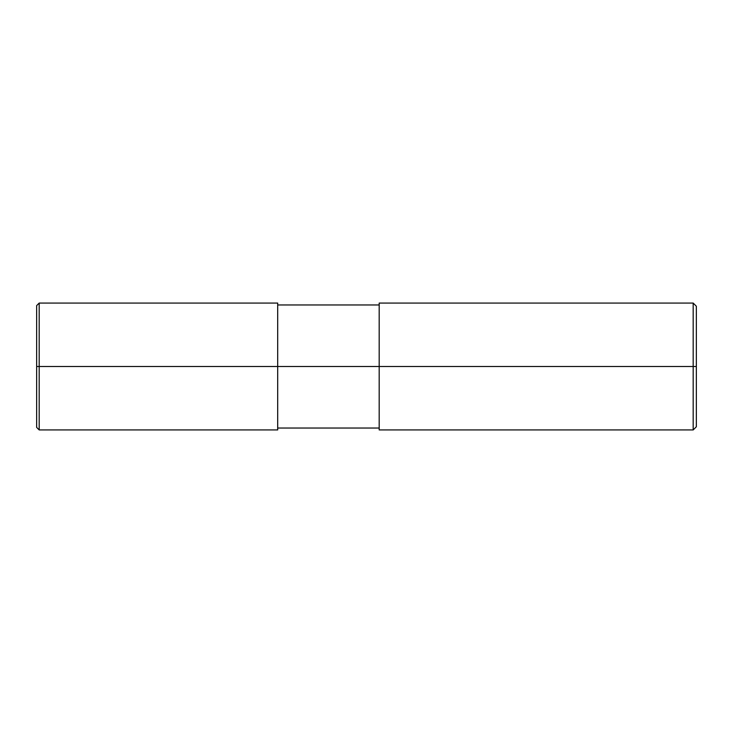 <?xml version="1.0" encoding="UTF-8"?>
<svg xmlns="http://www.w3.org/2000/svg" width="733" height="733" viewBox="0 0 733 733"><rect width="100%" height="100%" fill="white"/><g stroke="black" fill="none" stroke-linecap="round" stroke-linejoin="round"><path stroke-width="0.55" stroke-dasharray="3.67 2.75" d="M277.697 366.5L379.19 366.5L277.697 366.5L277.697 428.026L277.697 304.974L277.697 429.932L277.697 303.068L277.697 366.5L277.697 303.068L277.697 366.5L39.188 366.5L39.188 429.932L39.188 303.068L39.188 366.5L39.188 303.068L39.188 366.5L36.65 366.5L36.65 427.394L36.65 305.606L36.65 366.5L277.697 366.5L277.697 428.026M379.19 366.5L693.18 366.5L379.19 366.5L379.19 429.932L379.19 304.974M693.18 366.5L693.18 303.068L693.18 366.5L693.18 303.068L693.18 366.5L696.35 366.5L696.35 306.238L696.35 426.762L696.35 366.5L693.18 366.5L693.18 429.932L693.18 366.5"/><path stroke-width="1.1" d="M277.697 366.5L277.697 429.932L277.697 303.068L277.697 366.5L39.188 366.5L39.188 303.068L39.188 366.5L36.65 366.5L36.65 305.606L36.65 427.394L36.65 366.5L39.188 366.5L39.188 303.068L39.188 429.932L39.188 366.5L39.188 429.932L39.188 366.5L277.697 366.5L277.697 429.932L277.697 366.5L379.19 366.5L277.697 366.5M696.35 366.5L696.35 426.762L696.35 306.238L696.35 366.5L693.18 366.5L693.18 303.068L693.18 366.5L379.19 366.5L379.19 303.068L379.19 429.932L379.19 366.5L693.18 366.5L693.18 303.068L693.18 429.932L693.18 366.5L693.18 429.932L693.18 366.5L696.35 366.5L696.35 426.762L696.35 366.5M36.65 305.606L39.188 303.068L277.697 303.068M36.65 427.394L39.188 429.932L277.697 429.932M277.697 304.974L379.19 304.974M379.19 303.068L693.18 303.068L696.35 306.238M277.697 428.026L379.19 428.026M379.19 429.932L693.18 429.932L696.35 426.762"/></g></svg>
